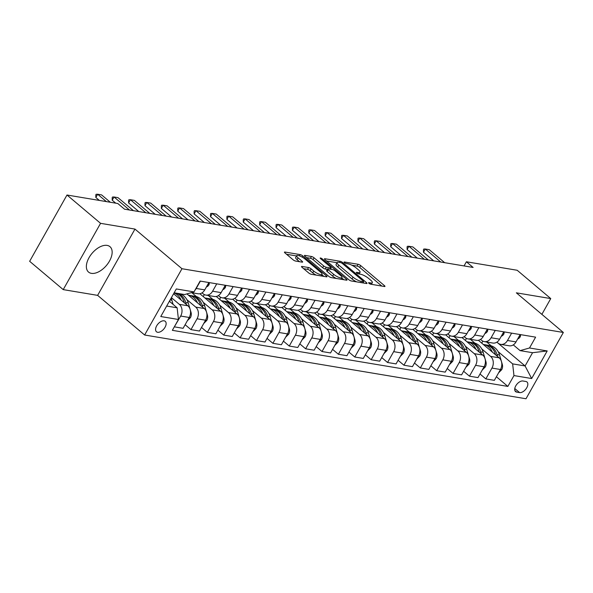 <?xml version="1.0" encoding="UTF-8"?>
<svg xmlns="http://www.w3.org/2000/svg" width="593" height="593" viewBox="0 0 593 593"><rect width="100%" height="100%" fill="white"/><g stroke="black" fill="none" stroke-linecap="round" stroke-linejoin="round"><path stroke-width="0.89" d="M368.957 283.298A1.46 0.385 29.4 0 0 370.781 284.225L384.449 286.515A2.09 0.549 29.4 0 0 384.953 286.426A2.09 0.549 29.4 0 0 384.42 285.618L360.692 265.605A2.09 0.549 29.4 0 0 358.09 264.278L344.422 261.995A1.46 0.385 29.4 0 0 344.066 262.054A1.46 0.385 29.4 0 0 344.444 262.617A1.46 0.385 29.4 0 0 346.268 263.551L348.032 263.841A6.693 1.757 29.4 0 1 356.371 268.088L358.342 269.756A6.693 1.757 29.4 0 1 360.062 272.357A6.693 1.757 29.4 0 1 358.446 272.624L356.675 272.328A1.46 0.385 29.4 0 0 356.326 272.395A1.46 0.385 29.4 0 0 356.697 272.958A1.46 0.385 29.4 0 0 358.52 273.884L360.292 274.181A6.693 1.757 29.4 0 1 368.624 278.428L370.603 280.096A6.693 1.757 29.4 0 1 372.315 282.691A6.693 1.757 29.4 0 1 370.707 282.965L368.935 282.668A1.46 0.385 29.4 0 0 368.587 282.728A1.46 0.385 29.4 0 0 368.957 283.298M91.389 273.351A16.619 9.406 130.1 0 0 108.082 263.314A16.619 9.406 130.1 0 0 109.972 246.673A16.619 9.406 130.1 0 0 107.133 245.406A16.619 9.406 130.1 0 0 90.44 255.435A16.619 9.406 130.1 0 0 88.542 272.076A16.619 9.406 130.1 0 0 91.389 273.351M157.634 332.28A6.819 3.854 130.1 0 0 164.476 328.159A6.819 3.854 130.1 0 0 165.254 321.332A6.819 3.854 130.1 0 0 164.091 320.813A6.819 3.854 130.1 0 0 157.241 324.934A6.819 3.854 130.1 0 0 156.463 331.761A6.819 3.854 130.1 0 0 157.634 332.28M302.022 266.45A2.09 0.549 29.4 0 0 301.518 266.531A2.09 0.549 29.4 0 0 302.052 267.347L308.708 272.958A2.09 0.549 29.4 0 0 311.318 274.285L326.498 276.827A2.09 0.549 29.4 0 0 327.002 276.738A2.09 0.549 29.4 0 0 326.461 275.93L302.741 255.917A2.09 0.549 29.4 0 0 300.132 254.59L284.951 252.055A2.09 0.549 29.4 0 0 284.447 252.136A2.09 0.549 29.4 0 0 284.988 252.952L293.024 259.734A2.09 0.549 29.4 0 0 295.633 261.061L302.126 262.143A2.09 0.549 29.4 0 0 302.63 262.062A2.09 0.549 29.4 0 0 302.096 261.246L298.109 257.881A5.596 1.468 29.4 0 1 296.678 255.709A5.596 1.468 29.4 0 1 299.976 256.072A5.596 1.468 29.4 0 1 304.995 259.037L320.613 272.209A5.596 1.468 29.4 0 1 322.043 274.381A5.596 1.468 29.4 0 1 318.745 274.018A5.596 1.468 29.4 0 1 313.727 271.06L311.125 268.859A2.09 0.549 29.4 0 0 308.523 267.532L302.022 266.45L301.711 267.013M134.967 229.083L100.565 223.331L66.994 195.015L29.65 261.298L63.221 289.614L97.623 295.366L144.625 335.008L181.969 268.725L134.967 229.083L97.623 295.366M541.869 314.357L550.756 298.583L516.347 292.831L563.35 332.473L181.969 268.725M550.756 298.583L517.185 270.267L466.394 261.78L464.06 265.931M66.994 195.015L117.785 203.51L124.493 209.173L473.11 267.443L466.394 261.78M348.721 279.651A2.09 0.549 29.4 0 0 351.323 280.978L366.504 283.513A2.09 0.549 29.4 0 0 367.008 283.424A2.09 0.549 29.4 0 0 366.474 282.616L342.747 262.603A2.09 0.549 29.4 0 0 340.145 261.276L324.964 258.741A2.09 0.549 29.4 0 0 324.46 258.822A2.09 0.549 29.4 0 0 324.994 259.638L348.721 279.651M346.497 280.17L331.324 277.628A2.09 0.549 29.4 0 1 328.715 276.301L304.987 256.295A2.09 0.549 29.4 0 1 304.454 255.479A2.09 0.549 29.4 0 1 304.958 255.398L311.458 256.48A2.09 0.549 29.4 0 1 314.06 257.807L323.682 265.923A2.09 0.549 29.4 0 0 326.283 267.25L330.597 267.969A2.09 0.549 29.4 0 0 331.102 267.888A2.09 0.549 29.4 0 0 330.56 267.072L320.546 258.622A1.46 0.385 29.4 0 1 320.176 258.059A1.46 0.385 29.4 0 1 321.035 258.148A1.46 0.385 29.4 0 1 322.347 258.926L346.468 279.273A2.09 0.549 29.4 0 1 347.001 280.081A2.09 0.549 29.4 0 1 346.497 280.17M525.843 381.477L522.959 380.995A6.605 3.736 130.1 0 0 516.325 384.983A6.605 3.736 130.1 0 0 515.569 391.602A6.605 3.736 130.1 0 0 516.703 392.106L519.587 392.588A6.605 3.736 130.1 0 0 526.221 388.6A6.605 3.736 130.1 0 0 526.969 381.981A6.605 3.736 130.1 0 0 525.843 381.477M144.625 335.008L526.006 398.755L563.35 332.473M496.875 342.161L525.087 365.963L532.558 352.702L520.105 350.626L529.512 347.987L535.62 337.15L200.108 281.067L194 291.904L184.593 294.543L174.794 292.912A16.3 12.742 99.5 0 1 184.201 302.282L184.356 302.815M529.512 347.987L547.206 350.945L531.662 378.534L513.968 375.577L512.634 363.88L498.127 351.642M496.393 376.733L507.86 386.414L513.968 375.577M507.86 386.414L172.355 330.331L178.456 319.494L160.77 316.536L176.306 288.947L194 291.904M100.565 223.331L63.221 289.614M491.315 345.897L486.734 342.035M512.634 363.88L525.087 365.963L531.662 378.534M166.677 306.047L177.122 307.797L169.376 301.259M174.386 326.728L180.68 316.047A8.524 6.664 -80.5 0 0 179.345 304.357L171.407 297.656M174.579 326.884L183.096 328.314L189.204 317.47A8.524 6.664 -80.5 0 0 187.87 305.78L173.608 293.75M185.127 324.705L190.961 329.626L197.061 318.789A8.524 6.664 -80.5 0 0 195.734 307.092L186.862 299.613M190.961 329.626L199.478 331.05L205.586 320.213A8.524 6.664 -80.5 0 0 204.251 308.516L186.914 293.891M201.509 327.447L207.342 332.362L213.45 321.525A8.524 6.664 -80.5 0 0 212.116 309.828L203.243 302.348M196.431 296.604L191.85 292.742M207.342 332.362L215.859 333.785L221.967 322.948A8.524 6.664 -80.5 0 0 220.633 311.258L199.863 293.735M217.89 330.182L223.724 335.104L229.832 324.267A8.524 6.664 -80.5 0 0 228.498 312.57L219.625 305.091M212.82 299.346L208.232 295.477M223.724 335.104L232.241 336.527L238.349 325.69A8.524 6.664 -80.5 0 0 237.015 313.993L216.245 296.47M234.272 332.918L240.106 337.84L246.214 327.002A8.524 6.664 -80.5 0 0 244.879 315.306L236.007 307.826M229.202 302.082L224.614 298.22M240.106 337.84L248.623 339.263L254.731 328.426A8.524 6.664 -80.5 0 0 253.396 316.729L232.626 299.213M250.654 335.66L256.487 340.582L262.595 329.745A8.524 6.664 -80.5 0 0 261.261 318.048L252.388 310.562M245.584 304.824L240.995 300.955M256.487 340.582L265.004 342.005L271.112 331.168A8.524 6.664 -80.5 0 0 269.778 319.471L249.008 301.948M267.035 338.395L272.869 343.317L278.977 332.48A8.524 6.664 -80.5 0 0 277.643 320.783L268.77 313.304M261.965 307.559L257.384 303.698M272.869 343.317L281.386 344.741L287.494 333.903A8.524 6.664 -80.5 0 0 286.16 322.207L265.39 304.691M283.417 341.138L289.251 346.053L295.358 335.215A8.524 6.664 -80.5 0 0 294.024 323.526L285.159 316.039M278.347 310.295L273.766 306.433M289.251 346.053L297.775 347.483L303.875 336.646A8.524 6.664 -80.5 0 0 302.541 324.949L281.771 307.426M299.806 343.873L305.632 348.795L311.74 337.958A8.524 6.664 -80.5 0 0 310.406 326.261L301.541 318.782M294.728 313.037L290.147 309.168M305.632 348.795L314.157 350.218L320.257 339.381A8.524 6.664 -80.5 0 0 318.923 327.684L298.153 310.169M316.188 346.616L322.014 351.53L328.122 340.693A8.524 6.664 -80.5 0 0 326.787 328.996L317.922 321.517M311.11 315.772L306.529 311.911M322.014 351.53L330.538 352.954L336.646 342.117A8.524 6.664 -80.5 0 0 335.312 330.427L314.535 312.904M332.569 349.351L338.403 354.273L344.503 343.436A8.524 6.664 -80.5 0 0 343.169 331.739L334.304 324.26M327.492 318.515L322.911 314.646M338.403 354.273L346.92 355.696L353.028 344.859A8.524 6.664 -80.5 0 0 351.693 333.162L330.924 315.639M348.951 352.094L354.784 357.008L360.885 346.171A8.524 6.664 -80.5 0 0 359.558 334.474L350.685 326.995M343.873 321.25L339.292 317.388M354.784 357.008L363.301 358.431L369.409 347.594A8.524 6.664 -80.5 0 0 368.075 335.897L347.305 318.382M365.332 354.829L371.166 359.751L377.274 348.914A8.524 6.664 -80.5 0 0 375.94 337.217L367.067 329.73M360.255 323.993L355.674 320.124M371.166 359.751L379.683 361.174L385.791 350.337A8.524 6.664 -80.5 0 0 384.457 338.64L363.687 321.117M381.714 357.564L387.548 362.486L393.656 351.649A8.524 6.664 -80.5 0 0 392.321 339.952L383.449 332.473M376.644 326.728L372.056 322.866M387.548 362.486L396.065 363.909L402.173 353.072A8.524 6.664 -80.5 0 0 400.838 341.375L380.069 323.86M398.096 360.307L403.929 365.221L410.037 354.384A8.524 6.664 -80.5 0 0 408.703 342.695L399.83 335.208M393.026 329.471L388.437 325.601M403.929 365.221L412.446 366.652L418.554 355.815A8.524 6.664 -80.5 0 0 417.22 344.118L396.45 326.595M414.477 363.042L420.311 367.964L426.419 357.127A8.524 6.664 -80.5 0 0 425.085 345.43L416.212 337.951M409.407 332.206L404.819 328.337M420.311 367.964L428.828 369.387L434.936 358.55A8.524 6.664 -80.5 0 0 433.602 346.853L412.832 329.337M430.859 365.785L436.693 370.699L442.801 359.862A8.524 6.664 -80.5 0 0 441.466 348.165L432.594 340.686M425.789 334.941L421.208 331.079M436.693 370.699L445.21 372.122L451.317 361.285A8.524 6.664 -80.5 0 0 449.983 349.596L429.213 332.073M447.241 368.52L453.074 373.442L459.182 362.605A8.524 6.664 -80.5 0 0 457.848 350.908L448.983 343.429M442.17 337.684L437.59 333.815M453.074 373.442L461.599 374.865L467.699 364.028A8.524 6.664 -80.5 0 0 466.365 352.331L445.595 334.808M463.63 371.262L469.456 376.177L475.564 365.34A8.524 6.664 -80.5 0 0 474.23 353.643L465.364 346.164M458.552 340.419L453.971 336.557M469.456 376.177L477.98 377.6L484.081 366.763A8.524 6.664 -80.5 0 0 482.746 355.066L461.977 337.55M480.011 373.998L485.837 378.92L491.945 368.083A8.524 6.664 -80.5 0 0 490.611 356.386L481.746 348.899M474.934 343.162L470.353 339.292M485.837 378.92L494.362 380.343L500.47 369.506A8.524 6.664 -80.5 0 0 499.136 357.809L478.358 340.286M513.293 344.881L520.105 350.626M496.912 342.139L498.083 343.125A8.524 6.664 -80.5 0 0 500.714 344.37A8.524 6.664 -80.5 0 0 507.489 340.493L511.633 333.14M480.53 339.404L481.701 340.389A8.524 6.664 -80.5 0 0 484.333 341.627A8.524 6.664 -80.5 0 0 491.108 337.758L495.251 330.405M464.149 336.661L465.32 337.654A8.524 6.664 -80.5 0 0 467.951 338.892A8.524 6.664 -80.5 0 0 474.726 335.015L478.87 327.662M447.767 333.926L448.938 334.912A8.524 6.664 -80.5 0 0 451.57 336.157A8.524 6.664 -80.5 0 0 458.345 332.28L462.488 324.927M431.385 331.183L432.556 332.176A8.524 6.664 -80.5 0 0 435.188 333.414A8.524 6.664 -80.5 0 0 441.963 329.538L446.106 322.192M415.004 328.448L416.167 329.434A8.524 6.664 -80.5 0 0 418.806 330.679A8.524 6.664 -80.5 0 0 425.581 326.802L429.725 319.449M398.615 325.713L399.786 326.699A8.524 6.664 -80.5 0 0 402.417 327.936A8.524 6.664 -80.5 0 0 409.2 324.06L413.343 316.714M382.233 322.97L383.404 323.956A8.524 6.664 -80.5 0 0 386.036 325.201A8.524 6.664 -80.5 0 0 392.818 321.324L396.954 313.971M365.851 320.235L367.023 321.221A8.524 6.664 -80.5 0 0 369.654 322.459A8.524 6.664 -80.5 0 0 376.429 318.589L380.573 311.236M349.47 317.492L350.641 318.485A8.524 6.664 -80.5 0 0 353.272 319.723A8.524 6.664 -80.5 0 0 360.047 315.847L364.191 308.493M333.088 314.757L334.259 315.743A8.524 6.664 -80.5 0 0 336.891 316.988A8.524 6.664 -80.5 0 0 343.666 313.111L347.809 305.758M316.706 312.014L317.878 313.008A8.524 6.664 -80.5 0 0 320.509 314.246A8.524 6.664 -80.5 0 0 327.284 310.369L331.428 303.023M300.325 309.279L301.496 310.265A8.524 6.664 -80.5 0 0 304.127 311.51A8.524 6.664 -80.5 0 0 310.902 307.634L315.046 300.28M283.943 306.544L285.114 307.53A8.524 6.664 -80.5 0 0 287.746 308.768A8.524 6.664 -80.5 0 0 294.521 304.891L298.664 297.545M267.562 303.801L268.733 304.787A8.524 6.664 -80.5 0 0 271.364 306.032A8.524 6.664 -80.5 0 0 278.139 302.156L282.283 294.803M251.18 301.066L252.344 302.052A8.524 6.664 -80.5 0 0 254.983 303.29A8.524 6.664 -80.5 0 0 261.758 299.421L265.901 292.067M234.791 298.323L235.962 299.317A8.524 6.664 -80.5 0 0 238.601 300.555A8.524 6.664 -80.5 0 0 245.376 296.678L249.52 289.325M218.409 295.588L219.58 296.574A8.524 6.664 -80.5 0 0 222.212 297.819A8.524 6.664 -80.5 0 0 228.994 293.943L233.131 286.589M202.028 292.846L203.199 293.839A8.524 6.664 -80.5 0 0 205.83 295.077A8.524 6.664 -80.5 0 0 212.605 291.2L216.749 283.847M482.85 341.145L481.731 343.132M500.714 344.37L509.231 345.793A8.524 6.664 -80.5 0 0 516.014 341.916L520.15 334.563M466.469 338.41L465.349 340.397M484.333 341.627L492.85 343.058A8.524 6.664 -80.5 0 0 499.625 339.181L503.768 331.828M467.951 338.892L476.468 340.315A8.524 6.664 -80.5 0 0 483.243 336.439L487.387 329.093M450.087 335.675L448.968 337.654M451.57 336.157L460.086 337.58A8.524 6.664 -80.5 0 0 466.861 333.703L471.005 326.35M433.705 332.932L432.586 334.919M435.188 333.414L443.705 334.837A8.524 6.664 -80.5 0 0 450.48 330.961L454.623 323.615M417.324 330.197L416.204 332.176M418.806 330.679L427.323 332.102A8.524 6.664 -80.5 0 0 434.098 328.226L438.242 320.872M400.942 327.455L399.823 329.441M402.417 327.936L410.942 329.36A8.524 6.664 -80.5 0 0 417.717 325.49L421.86 318.137M384.56 324.719L383.441 326.699M386.036 325.201L394.56 326.624A8.524 6.664 -80.5 0 0 401.335 322.748L405.479 315.394M368.171 321.977L367.06 323.963M369.654 322.459L378.178 323.882A8.524 6.664 -80.5 0 0 384.953 320.012L389.097 312.659M351.79 319.242L350.678 321.228M353.272 319.723L361.789 321.147A8.524 6.664 -80.5 0 0 368.572 317.27L372.708 309.917M335.408 316.506L334.289 318.485M336.891 316.988L345.408 318.411A8.524 6.664 -80.5 0 0 352.19 314.535L356.326 307.181M319.027 313.764L317.907 315.75M320.509 314.246L329.026 315.669A8.524 6.664 -80.5 0 0 335.801 311.792L339.945 304.446M302.645 311.029L301.526 313.008M304.127 311.51L312.644 312.934A8.524 6.664 -80.5 0 0 319.419 309.057L323.563 301.704M286.263 308.286L285.144 310.272M287.746 308.768L296.263 310.191A8.524 6.664 -80.5 0 0 303.038 306.322L307.181 298.968M269.882 305.551L268.762 307.53M271.364 306.032L279.881 307.456A8.524 6.664 -80.5 0 0 286.656 303.579L290.8 296.226M253.5 302.808L252.381 304.795M254.983 303.29L263.5 304.713A8.524 6.664 -80.5 0 0 270.275 300.844L274.418 293.491M237.118 300.073L235.999 302.059M238.601 300.555L247.118 301.978A8.524 6.664 -80.5 0 0 253.893 298.101L258.037 290.748M220.737 297.338L219.618 299.317M222.212 297.819L230.736 299.243A8.524 6.664 -80.5 0 0 237.511 295.366L241.655 288.013M204.348 294.595L203.236 296.582M205.83 295.077L214.355 296.5A8.524 6.664 -80.5 0 0 221.13 292.623L225.273 285.277M191.331 292.653L197.966 293.765A8.524 6.664 -80.5 0 0 204.748 289.888L208.884 282.535M194.964 290.199A8.524 6.664 -80.5 0 0 196.224 288.465L200.367 281.112M177.122 307.797L178.456 319.494M532.558 352.702L547.206 350.945M381.825 286.071L359.684 267.399A2.09 0.549 29.4 0 0 357.082 266.072L351.805 265.19M337.009 262.714L326.573 260.972M363.88 283.076L363.146 282.453M363.242 281.719A1.46 0.385 29.4 0 0 363.598 281.66A1.46 0.385 29.4 0 0 363.22 281.089L342.398 263.529A1.46 0.385 29.4 0 0 340.575 262.595L338.707 262.284A6.693 1.757 29.4 0 0 337.098 262.558A6.693 1.757 29.4 0 0 338.811 265.153L353.043 277.161A6.693 1.757 29.4 0 0 361.382 281.408L363.242 281.719L362.605 282.861M337.098 262.558L336.083 264.352A6.693 1.757 29.4 0 0 337.802 266.946L338.811 265.153M356.593 281.853A6.693 1.757 29.4 0 1 352.034 278.955L337.802 266.946M306.574 257.629L310.443 258.274L311.458 256.48M327.351 269.385L325.275 269.044A2.09 0.549 29.4 0 1 322.674 267.717L313.052 259.601A2.09 0.549 29.4 0 0 310.443 258.274M330.694 268.607L331.62 269.392M341.805 277.984L343.881 279.733M333.666 274.344A5.596 1.468 29.4 0 0 338.685 277.309A5.596 1.468 29.4 0 0 341.983 277.665A5.596 1.468 29.4 0 0 340.545 275.493L335.045 270.853A2.09 0.549 29.4 0 0 332.443 269.526L328.129 268.807A2.09 0.549 29.4 0 0 327.625 268.896A2.09 0.549 29.4 0 0 328.166 269.704L333.666 274.344L332.658 276.138A5.596 1.468 29.4 0 0 336.246 278.458M327.625 268.896L326.617 270.682A2.09 0.549 29.4 0 0 327.151 271.498L328.166 269.704M332.658 276.138L327.151 271.498M316.18 275.1A5.596 1.468 29.4 0 1 312.719 272.847L310.117 270.653A2.09 0.549 29.4 0 0 307.508 269.326L303.638 268.681M296.678 255.709L295.67 257.503A5.596 1.468 29.4 0 0 297.1 259.675L298.109 257.881M299.509 261.706L297.1 259.675M296.544 255.946L286.567 254.278M323.874 276.39L321.866 274.692M498.594 372.827L501.73 369.654A5.648 4.41 -80.5 0 0 502.308 364.421L499.528 354.992A16.3 12.742 -80.5 0 0 490.122 345.623L487.631 345.208A16.3 12.742 -80.5 0 0 486.846 345.104M492.316 352.057A16.3 12.742 -80.5 0 0 483.569 344.526A16.3 12.742 -80.5 0 0 483.347 344.489M497.609 356.526L497.038 354.577A16.3 12.742 -80.5 0 0 487.631 345.208M483.569 344.526L486.06 344.941A16.3 12.742 99.5 0 1 495.466 354.317L495.622 354.844M520.684 334.652L520.298 336.698A5.648 4.41 99.5 0 1 517.645 339.011M440.732 262.032L425.3 249.016L429.228 249.668L444.668 262.692M423.476 249.586L423.78 249.045L425.3 249.016L423.484 252.24L423.476 249.586M433.698 260.853L423.484 252.24M482.213 370.084L485.348 366.919A5.648 4.41 -80.5 0 0 485.926 361.686L483.147 352.257A16.3 12.742 -80.5 0 0 473.74 342.88L471.25 342.465A16.3 12.742 -80.5 0 0 470.457 342.369M475.934 349.321A16.3 12.742 -80.5 0 0 467.188 341.79A16.3 12.742 -80.5 0 0 466.965 341.753M481.227 353.784L480.656 351.842A16.3 12.742 -80.5 0 0 471.25 342.465M467.188 341.79L469.678 342.205A16.3 12.742 99.5 0 1 479.085 351.575L479.24 352.109M465.831 367.349L468.967 364.184A5.648 4.41 -80.5 0 0 469.545 358.943L466.765 349.514A16.3 12.742 -80.5 0 0 457.359 340.145L454.868 339.73A16.3 12.742 -80.5 0 0 454.075 339.626M459.553 346.579A16.3 12.742 -80.5 0 0 450.806 339.048A16.3 12.742 -80.5 0 0 450.584 339.018M464.845 351.049L464.275 349.099A16.3 12.742 -80.5 0 0 454.868 339.73M450.806 339.048L453.297 339.463A16.3 12.742 99.5 0 1 462.703 348.84L462.859 349.373M449.45 364.606L452.585 361.441A5.648 4.41 -80.5 0 0 453.163 356.208L450.383 346.779A16.3 12.742 -80.5 0 0 440.977 337.41L438.486 336.987A16.3 12.742 -80.5 0 0 437.693 336.891M443.171 343.844A16.3 12.742 -80.5 0 0 434.424 336.313A16.3 12.742 -80.5 0 0 434.195 336.275M448.464 348.313L447.893 346.364A16.3 12.742 -80.5 0 0 438.486 336.987M434.424 336.313L436.915 336.728A16.3 12.742 99.5 0 1 446.314 346.097L446.477 346.631M504.302 331.917L503.917 333.955A5.648 4.41 99.5 0 1 501.263 336.275M424.351 259.289L408.918 246.273L412.847 246.933L428.279 259.949M407.095 246.851L407.398 246.31L408.918 246.273L407.102 249.497L407.095 246.851M417.316 258.118L407.102 249.497M487.92 329.174L487.535 331.22A5.648 4.41 99.5 0 1 484.881 333.54M407.969 256.554L392.536 243.538L396.465 244.197L411.898 257.214M390.713 244.108L391.017 243.575L392.536 243.538L390.72 246.762L390.713 244.108M400.935 255.375L390.72 246.762M471.531 326.439L471.153 328.485A5.648 4.41 99.5 0 1 468.5 330.798M391.588 253.819L376.155 240.795L380.083 241.455L395.516 254.471M374.331 241.373L374.635 240.832L376.155 240.795L374.339 244.019L374.331 241.373M384.553 252.64L374.339 244.019M433.068 361.871L436.196 358.706A5.648 4.41 -80.5 0 0 436.782 353.472L433.994 344.036A16.3 12.742 -80.5 0 0 424.595 334.667L422.105 334.252A16.3 12.742 -80.5 0 0 421.312 334.156M426.79 341.101A16.3 12.742 -80.5 0 0 418.043 333.57A16.3 12.742 -80.5 0 0 417.813 333.54M432.082 345.571L431.511 343.621A16.3 12.742 -80.5 0 0 422.105 334.252M418.043 333.57L420.533 333.992A16.3 12.742 99.5 0 1 429.932 343.362L430.095 343.896M455.15 323.704L454.772 325.742A5.648 4.41 99.5 0 1 452.118 328.062M375.206 251.076L359.773 238.06L363.702 238.72L379.135 251.736M357.95 238.631L358.254 238.097L359.773 238.06L357.957 241.284L357.95 238.631M368.171 249.905L357.957 241.284M416.686 359.128L419.814 355.963A5.648 4.41 -80.5 0 0 420.4 350.73L417.613 341.301A16.3 12.742 -80.5 0 0 408.214 331.932L405.723 331.517A16.3 12.742 -80.5 0 0 404.93 331.413M410.4 338.366A16.3 12.742 -80.5 0 0 401.661 330.835A16.3 12.742 -80.5 0 0 401.431 330.798M415.7 342.836L415.122 340.886A16.3 12.742 -80.5 0 0 405.723 331.517M401.661 330.835L404.152 331.25A16.3 12.742 99.5 0 1 413.551 340.619L413.706 341.153M400.305 356.393L403.433 353.228A5.648 4.41 -80.5 0 0 404.011 347.995L401.231 338.566A16.3 12.742 -80.5 0 0 391.832 329.189L389.342 328.774A16.3 12.742 -80.5 0 0 388.548 328.678M394.019 335.631A16.3 12.742 -80.5 0 0 385.28 328.099A16.3 12.742 -80.5 0 0 385.05 328.062M399.319 340.093L398.741 338.143A16.3 12.742 -80.5 0 0 389.342 328.774M385.28 328.099L387.77 328.515A16.3 12.742 99.5 0 1 397.169 337.884L397.325 338.418M383.916 353.658L387.051 350.485A5.648 4.41 -80.5 0 0 387.629 345.252L384.85 335.823A16.3 12.742 -80.5 0 0 375.451 326.454L372.96 326.039A16.3 12.742 -80.5 0 0 372.167 325.935M377.637 332.888A16.3 12.742 -80.5 0 0 368.898 325.357A16.3 12.742 -80.5 0 0 368.668 325.32M382.937 337.358L382.359 335.408A16.3 12.742 -80.5 0 0 372.96 326.039M368.898 325.357L371.381 325.772A16.3 12.742 99.5 0 1 380.788 335.149L380.943 335.675M367.534 350.915L370.669 347.75A5.648 4.41 -80.5 0 0 371.248 342.517L368.468 333.088A16.3 12.742 -80.5 0 0 359.061 323.711L356.578 323.296A16.3 12.742 -80.5 0 0 355.785 323.2M361.256 330.153A16.3 12.742 -80.5 0 0 352.509 322.622A16.3 12.742 -80.5 0 0 352.286 322.585M366.556 334.615L365.977 332.673A16.3 12.742 -80.5 0 0 356.578 323.296M352.509 322.622L354.999 323.037A16.3 12.742 99.5 0 1 364.406 332.406L364.562 332.94M351.152 348.18L354.288 345.015A5.648 4.41 -80.5 0 0 354.866 339.774L352.086 330.345A16.3 12.742 -80.5 0 0 342.68 320.976L340.189 320.561A16.3 12.742 -80.5 0 0 339.404 320.457M344.874 327.41A16.3 12.742 -80.5 0 0 336.127 319.879A16.3 12.742 -80.5 0 0 335.905 319.849M350.174 331.88L349.596 329.93A16.3 12.742 -80.5 0 0 340.189 320.561M336.127 319.879L338.618 320.294A16.3 12.742 99.5 0 1 348.024 329.671L348.18 330.197M438.768 320.961L438.39 323.007A5.648 4.41 99.5 0 1 435.736 325.32M358.824 248.341L343.391 235.325L347.32 235.977L362.753 248.993M341.568 235.895L341.872 235.354L343.391 235.325L341.568 238.549L341.568 235.895M351.79 247.162L341.568 238.549M422.386 318.226L422.008 320.264A5.648 4.41 99.5 0 1 419.355 322.585M342.443 245.598L327.002 232.582L330.938 233.242L346.371 246.258M325.186 233.153L325.483 232.619L327.002 232.582L325.186 235.806L325.186 233.153M335.408 244.427L325.186 235.806M406.005 315.483L405.627 317.529A5.648 4.41 99.5 0 1 402.973 319.842M326.054 242.863L310.621 229.847L314.557 230.499L329.99 243.523M308.797 230.418L309.101 229.876L310.621 229.847L308.805 233.071L308.797 230.418M319.027 241.685L308.805 233.071M389.623 312.748L389.245 314.787A5.648 4.41 99.5 0 1 386.584 317.107M309.672 240.121L294.239 227.104L298.175 227.764L313.608 240.78M292.416 227.682L292.72 227.141L294.239 227.104L292.423 230.329L292.416 227.682M302.638 238.949L292.423 230.329M373.242 310.006L372.856 312.051A5.648 4.41 99.5 0 1 370.202 314.372M293.29 237.385L277.858 224.369L281.794 225.029L297.226 238.045M276.034 224.94L276.338 224.406L277.858 224.369L276.041 227.593L276.034 224.94M286.256 236.207L276.041 227.593M334.771 345.437L337.906 342.272A5.648 4.41 -80.5 0 0 338.484 337.039L335.705 327.61A16.3 12.742 -80.5 0 0 326.298 318.241L323.808 317.818A16.3 12.742 -80.5 0 0 323.022 317.722M328.492 324.675A16.3 12.742 -80.5 0 0 319.746 317.144A16.3 12.742 -80.5 0 0 319.523 317.107M333.785 329.145L333.214 327.195A16.3 12.742 -80.5 0 0 323.808 317.818M319.746 317.144L322.236 317.559A16.3 12.742 99.5 0 1 331.643 326.928L331.798 327.462M356.86 307.27L356.475 309.316A5.648 4.41 99.5 0 1 353.821 311.629M276.909 234.65L261.476 221.626L265.405 222.286L280.845 235.302M259.652 222.205L259.956 221.663L261.476 221.626L259.66 224.851L259.652 222.205M269.874 233.472L259.66 224.851M318.389 342.702L321.525 339.537A5.648 4.41 -80.5 0 0 322.103 334.304L319.323 324.868A16.3 12.742 -80.5 0 0 309.917 315.498L307.426 315.083A16.3 12.742 -80.5 0 0 306.633 314.987M312.111 321.932A16.3 12.742 -80.5 0 0 303.364 314.401A16.3 12.742 -80.5 0 0 303.142 314.372M317.403 326.402L316.832 324.453A16.3 12.742 -80.5 0 0 307.426 315.083M303.364 314.401L305.855 314.824A16.3 12.742 99.5 0 1 315.261 324.193L315.417 324.727M340.478 304.535L340.093 306.574A5.648 4.41 99.5 0 1 337.439 308.894M260.527 231.907L245.094 218.891L249.023 219.551L264.456 232.567M243.271 219.462L243.575 218.928L245.094 218.891L243.278 222.116L243.271 219.462M253.493 230.736L243.278 222.116M302.007 339.959L305.143 336.794A5.648 4.41 -80.5 0 0 305.721 331.561L302.941 322.132A16.3 12.742 -80.5 0 0 293.535 312.763L291.044 312.348A16.3 12.742 -80.5 0 0 290.251 312.244M295.729 319.197A16.3 12.742 -80.5 0 0 286.982 311.666A16.3 12.742 -80.5 0 0 286.76 311.629M301.022 323.667L300.451 321.717A16.3 12.742 -80.5 0 0 291.044 312.348M286.982 311.666L289.473 312.081A16.3 12.742 99.5 0 1 298.879 321.45L299.035 321.984M324.097 301.793L323.711 303.838A5.648 4.41 99.5 0 1 321.058 306.151M244.146 229.172L228.713 216.156L232.641 216.808L248.074 229.825M226.889 216.727L227.193 216.186L228.713 216.156L226.897 219.38L226.889 216.727M237.111 227.994L226.897 219.38M285.626 337.224L288.761 334.059A5.648 4.41 -80.5 0 0 289.34 328.826L286.56 319.397A16.3 12.742 -80.5 0 0 277.153 310.02L274.663 309.605A16.3 12.742 -80.5 0 0 273.87 309.509M279.347 316.462A16.3 12.742 -80.5 0 0 270.601 308.931A16.3 12.742 -80.5 0 0 270.371 308.894M284.64 320.924L284.069 318.975A16.3 12.742 -80.5 0 0 274.663 309.605M270.601 308.931L273.091 309.346A16.3 12.742 99.5 0 1 282.49 318.715L282.653 319.249M307.708 299.057L307.33 301.096A5.648 4.41 99.5 0 1 304.676 303.416M227.764 226.43L212.331 213.413L216.26 214.073L231.693 227.089M210.508 213.984L210.811 213.45L212.331 213.413L210.515 216.638L210.508 213.984M220.729 225.258L210.515 216.638M269.244 334.489L272.372 331.317A5.648 4.41 -80.5 0 0 272.958 326.083L270.178 316.655A16.3 12.742 -80.5 0 0 260.772 307.285L258.281 306.87A16.3 12.742 -80.5 0 0 257.488 306.766M262.966 313.719A16.3 12.742 -80.5 0 0 254.219 306.188A16.3 12.742 -80.5 0 0 253.989 306.151M268.258 318.189L267.688 316.239A16.3 12.742 -80.5 0 0 258.281 306.87M254.219 306.188L256.71 306.603A16.3 12.742 99.5 0 1 266.109 315.98L266.272 316.506M291.326 296.315L290.948 298.361A5.648 4.41 99.5 0 1 288.294 300.673M211.382 223.694L195.949 210.678L199.878 211.33L215.311 224.354M194.126 211.249L194.43 210.708L195.949 210.678L194.133 213.903L194.126 211.249M204.348 222.516L194.133 213.903M252.863 331.746L255.991 328.581A5.648 4.41 -80.5 0 0 256.576 323.348L253.789 313.919A16.3 12.742 -80.5 0 0 244.39 304.543L241.9 304.127A16.3 12.742 -80.5 0 0 241.106 304.031M246.577 310.984A16.3 12.742 -80.5 0 0 237.837 303.453A16.3 12.742 -80.5 0 0 237.608 303.416M251.877 315.446L251.299 313.504A16.3 12.742 -80.5 0 0 241.9 304.127M237.837 303.453L240.328 303.868A16.3 12.742 99.5 0 1 249.727 313.237L249.883 313.771M274.944 293.579L274.566 295.618A5.648 4.41 99.5 0 1 271.913 297.938M195.001 220.952L179.568 207.935L183.496 208.595L198.929 221.612M177.744 208.514L178.048 207.973L179.568 207.935L177.744 211.16L177.744 208.514M187.966 219.781L177.744 211.16M236.481 329.011L239.609 325.846A5.648 4.41 -80.5 0 0 240.187 320.605L237.408 311.177A16.3 12.742 -80.5 0 0 228.008 301.807L225.518 301.392A16.3 12.742 -80.5 0 0 224.725 301.288M230.195 308.241A16.3 12.742 -80.5 0 0 221.456 300.71A16.3 12.742 -80.5 0 0 221.226 300.673M235.495 312.711L234.917 310.762A16.3 12.742 -80.5 0 0 225.518 301.392M221.456 300.71L223.946 301.125A16.3 12.742 99.5 0 1 233.345 310.502L233.501 311.029M220.092 326.269L223.227 323.103A5.648 4.41 -80.5 0 0 223.806 317.87L221.026 308.442A16.3 12.742 -80.5 0 0 211.627 299.072L209.136 298.65A16.3 12.742 -80.5 0 0 208.343 298.553M213.814 305.506A16.3 12.742 -80.5 0 0 205.074 297.975A16.3 12.742 -80.5 0 0 204.844 297.938M219.114 309.976L218.535 308.026A16.3 12.742 -80.5 0 0 209.136 298.65M205.074 297.975L207.557 298.39A16.3 12.742 99.5 0 1 216.964 307.76L217.12 308.293M203.71 323.533L206.846 320.368A5.648 4.41 -80.5 0 0 207.424 315.135L204.644 305.699A16.3 12.742 -80.5 0 0 195.238 296.33L192.755 295.914A16.3 12.742 -80.5 0 0 191.962 295.811M197.432 302.764A16.3 12.742 -80.5 0 0 188.685 295.232A16.3 12.742 -80.5 0 0 188.463 295.203M202.732 307.233L202.154 305.284A16.3 12.742 -80.5 0 0 192.755 295.914M188.685 295.232L191.176 295.655A16.3 12.742 99.5 0 1 200.582 305.024L200.738 305.558M187.329 320.791L190.464 317.626A5.648 4.41 -80.5 0 0 191.042 312.392L188.263 302.964A16.3 12.742 -80.5 0 0 178.856 293.594L176.366 293.179A16.3 12.742 -80.5 0 0 175.58 293.075M181.05 300.028A16.3 12.742 -80.5 0 0 174.053 292.957M186.35 304.498L185.772 302.549A16.3 12.742 -80.5 0 0 176.366 293.179M258.563 290.837L258.185 292.883A5.648 4.41 99.5 0 1 255.531 295.203M178.619 218.217L163.179 205.2L167.115 205.853L182.548 218.876M161.363 205.771L161.659 205.237L163.179 205.2L161.363 208.425L161.363 205.771M171.585 217.038L161.363 208.425M242.181 288.102L241.803 290.147A5.648 4.41 99.5 0 1 239.149 292.46M162.23 215.481L146.797 202.458L150.733 203.117L166.166 216.134M144.974 203.036L145.278 202.495L146.797 202.458L144.981 205.682L144.974 203.036M155.203 214.303L144.981 205.682M225.8 285.366L225.422 287.405A5.648 4.41 99.5 0 1 222.76 289.725M145.848 212.739L130.416 199.722L134.352 200.382L149.784 213.398M128.592 200.293L128.896 199.759L130.416 199.722L128.599 202.947L128.592 200.293M138.814 211.568L128.599 202.947M209.418 282.624L209.032 284.67A5.648 4.41 99.5 0 1 206.379 286.982M129.467 210.004L114.034 196.987L117.97 197.639L133.403 210.656M112.21 197.558L112.514 197.017L114.034 196.987L112.218 200.212L112.21 197.558M115.724 203.162L112.218 200.212M173.119 304.417L171.881 300.228A16.3 12.742 -80.5 0 0 171.125 298.153M169.961 301.755L169.665 300.74M106.369 201.598L97.652 194.245L101.581 194.904L110.305 202.257M95.829 194.815L96.133 194.282L97.652 194.245L95.836 197.469L95.829 194.815M99.335 200.427L95.836 197.469M179.345 304.357L187.87 305.78M195.734 307.092L204.251 308.516M212.116 309.828L220.633 311.258M228.498 312.57L237.015 313.993M244.879 315.306L253.396 316.729M261.261 318.048L269.778 319.471M277.643 320.783L286.16 322.207M294.024 323.526L302.541 324.949M310.406 326.261L318.923 327.684M326.787 328.996L335.312 330.427M343.169 331.739L351.693 333.162M359.558 334.474L368.075 335.897M375.94 337.217L384.457 338.64M392.321 339.952L400.838 341.375M408.703 342.695L417.22 344.118M425.085 345.43L433.602 346.853M441.466 348.165L449.983 349.596M457.848 350.908L466.365 352.331M474.23 353.643L482.746 355.066M490.611 356.386L499.136 357.809M507.489 340.493L516.014 341.916M491.945 368.083L500.47 369.506M475.564 365.34L484.081 366.763M491.108 337.758L499.625 339.181M459.182 362.605L467.699 364.028M474.726 335.015L483.243 336.439M442.801 359.862L451.317 361.285M458.345 332.28L466.861 333.703M426.419 357.127L434.936 358.55M441.963 329.538L450.48 330.961M410.037 354.384L418.554 355.815M425.581 326.802L434.098 328.226M393.656 351.649L402.173 353.072M409.2 324.06L417.717 325.49M377.274 348.914L385.791 350.337M392.818 321.324L401.335 322.748M360.885 346.171L369.409 347.594M376.429 318.589L384.953 320.012M344.503 343.436L353.028 344.859M360.047 315.847L368.572 317.27M328.122 340.693L336.646 342.117M343.666 313.111L352.19 314.535M311.74 337.958L320.257 339.381M327.284 310.369L335.801 311.792M295.358 335.215L303.875 336.646M310.902 307.634L319.419 309.057M278.977 332.48L287.494 333.903M294.521 304.891L303.038 306.322M262.595 329.745L271.112 331.168M278.139 302.156L286.656 303.579M246.214 327.002L254.731 328.426M261.758 299.421L270.275 300.844M229.832 324.267L238.349 325.69M245.376 296.678L253.893 298.101M213.45 321.525L221.967 322.948M228.994 293.943L237.511 295.366M197.061 318.789L205.586 320.213M212.605 291.2L221.13 292.623M180.68 316.047L189.204 317.47M196.224 288.465L204.748 289.888M514.776 388.534L519.587 392.588M514.887 390.572L516.703 392.106M370.121 284.01L370.707 282.965M356.46 272.721L356.675 272.328M357.861 273.669L358.446 272.624M344.199 262.388L344.422 261.995M357.082 266.072L358.09 264.278M359.684 267.399L360.692 265.605M383.96 286.426L384.42 285.618M368.713 283.061L368.935 282.668M324.645 259.297L324.964 258.741M339.5 262.417L340.145 261.276M342.28 263.433L342.747 262.603M366.014 283.432L366.474 282.616M352.034 278.955L353.043 277.161M360.737 282.55L361.382 281.408M304.646 255.954L304.958 255.398M313.052 259.601L314.06 257.807M322.674 267.717L323.682 265.923M325.275 269.044L326.283 267.25M329.953 269.111L330.597 267.969M321.88 259.749L322.347 258.926M346.008 280.089L346.468 279.273M307.508 269.326L308.523 267.532M310.117 270.653L311.125 268.859M312.719 272.847L313.727 271.06M301.637 262.062L302.096 261.246M284.64 252.611L284.951 252.055M299.421 255.865L300.132 254.59M302.082 257.08L302.741 255.917M326.009 276.746L326.461 275.93M500.448 369.543L501.648 369.743M497.038 354.577L499.528 354.992M494.873 354.214L495.466 354.317M501.811 364.339L502.308 364.421M520.32 336.602L519.12 336.401M484.066 366.8L485.267 367M480.656 351.842L483.147 352.257M478.492 351.479L479.085 351.575M485.43 361.604L485.926 361.686M467.677 364.065L468.878 364.265M464.275 349.099L466.765 349.514M462.11 348.736L462.703 348.84M469.048 358.861L469.545 358.943M451.295 361.322L452.496 361.53M447.893 346.364L450.383 346.779M445.728 346.001L446.314 346.097M452.667 356.126L453.163 356.208M503.939 333.866L502.738 333.666M487.557 331.124L486.356 330.924M471.176 328.389L469.975 328.188M434.914 358.587L436.114 358.787M431.511 343.621L433.994 344.036M429.347 343.258L429.932 343.362M436.285 353.384L436.782 353.472M454.787 325.646L453.586 325.446M418.532 355.852L419.733 356.052M415.122 340.886L417.613 341.301M412.965 340.523L413.551 340.619M419.903 350.648L420.4 350.73M402.15 353.109L403.351 353.309M398.741 338.143L401.231 338.566M396.576 337.788L397.169 337.884M403.522 347.913L404.011 347.995M385.769 350.374L386.97 350.574M382.359 335.408L384.85 335.823M380.195 335.045L380.788 335.149M387.14 345.17L387.629 345.252M369.387 347.631L370.588 347.832M365.977 332.673L368.468 333.088M363.813 332.31L364.406 332.406M370.758 342.435L371.248 342.517M353.005 344.896L354.206 345.096M349.596 329.93L352.086 330.345M347.431 329.567L348.024 329.671M354.377 339.693L354.866 339.774M438.405 322.911L437.204 322.711M422.023 320.176L420.822 319.968M405.642 317.433L404.441 317.233M389.26 314.698L388.059 314.498M372.878 311.955L371.678 311.755M336.624 342.154L337.825 342.361M333.214 327.195L335.705 327.61M331.05 326.832L331.643 326.928M337.988 336.957L338.484 337.039M356.497 309.22L355.296 309.02M320.242 339.418L321.443 339.619M316.832 324.453L319.323 324.868M314.668 324.089L315.261 324.193M321.606 334.215L322.103 334.304M340.115 306.477L338.914 306.277M303.853 336.683L305.054 336.883M300.451 321.717L302.941 322.132M298.286 321.354L298.879 321.45M305.225 331.48L305.721 331.561M323.734 303.742L322.533 303.542M287.472 333.941L288.672 334.141M284.069 318.975L286.56 319.397M281.905 318.619L282.49 318.715M288.843 328.744L289.34 328.826M307.352 301.007L306.151 300.799M271.09 331.205L272.291 331.405M267.688 316.239L270.178 316.655M265.523 315.876L266.109 315.98M272.461 326.002L272.958 326.083M290.963 298.264L289.762 298.064M254.708 328.463L255.909 328.663M251.299 313.504L253.789 313.919M249.142 313.141L249.727 313.237M256.08 323.267L256.576 323.348M274.581 295.529L273.38 295.329M238.327 325.727L239.528 325.928M234.917 310.762L237.408 311.177M232.752 310.398L233.345 310.502M239.698 320.524L240.187 320.605M221.945 322.985L223.146 323.185M218.535 308.026L221.026 308.442M216.371 307.663L216.964 307.76M223.316 317.789L223.806 317.87M205.563 320.25L206.764 320.45M202.154 305.284L204.644 305.699M199.989 304.921L200.582 305.024M206.935 315.046L207.424 315.135M189.182 317.514L190.383 317.715M185.772 302.549L188.263 302.964M183.608 302.185L184.201 302.282M190.553 312.311L191.042 312.392M258.2 292.786L256.999 292.586M241.818 290.051L240.617 289.851M225.436 287.308L224.236 287.108M209.055 284.573L207.854 284.373M170.124 299.932L171.881 300.228M371.396 284.329L372.315 282.691M359.136 273.988L360.062 272.357M362.894 282.905L363.598 281.66M330.368 269.185L331.102 267.888M341.079 279.266L341.983 277.665M321.169 275.93L322.043 274.381"/></g></svg>
